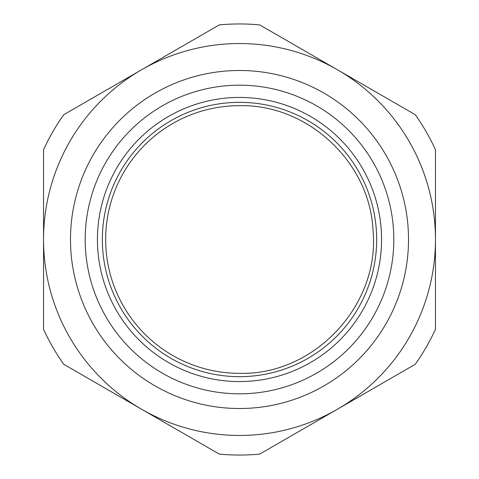<?xml version="1.0" encoding="UTF-8"?>
<svg xmlns="http://www.w3.org/2000/svg" width="479" height="479" viewBox="0 0 479 479"><rect width="100%" height="100%" fill="white"/><g stroke="black" fill="none" stroke-linecap="round" stroke-linejoin="round"><path stroke-width="0.72" d="M141.527 69.796A195.953 195.953 0 0 1 337.479 69.796L415.245 114.697A215.55 215.55 0 0 1 435.453 149.699L435.453 329.301A215.55 215.55 0 0 1 415.245 364.303L259.708 454.098A215.55 215.55 0 0 1 219.292 454.098L63.755 364.303A215.55 215.55 0 0 1 43.547 329.301L43.547 149.699A215.55 215.55 0 0 1 63.755 114.697L219.292 24.902A215.55 215.55 0 0 1 259.708 24.902L337.479 69.796A195.953 195.953 0 0 1 337.485 409.198M337.473 409.204A195.953 195.953 0 0 1 43.547 239.506A195.953 195.953 0 0 1 141.515 69.802M239.5 85.184A154.316 154.316 0 0 0 85.184 239.5A154.316 154.316 0 0 0 239.5 393.816A154.316 154.316 0 0 0 393.816 239.5A154.316 154.316 0 0 0 239.5 85.184A154.316 154.316 0 0 0 85.184 239.5A154.316 154.316 0 0 0 239.5 393.816A154.316 154.316 0 0 0 393.816 239.5A154.316 154.316 0 0 0 239.5 85.184M239.5 381.565A142.065 142.065 0 0 0 381.565 239.5A142.065 142.065 0 0 0 239.5 97.435A142.065 142.065 0 0 0 97.435 239.5A142.065 142.065 0 0 0 239.5 381.565M239.5 376.668A137.168 137.168 0 0 0 376.668 239.5A137.168 137.168 0 0 0 239.5 102.332A137.168 137.168 0 0 0 102.332 239.5A137.168 137.168 0 0 0 239.5 376.668M323.008 61.444L364.076 85.154M414.922 114.511L415.245 114.697M63.755 114.697L184.954 44.721M294.046 434.279L415.245 364.303M435.453 225.525L435.453 278.149M155.992 417.556L114.93 393.846M64.078 364.489L63.755 364.303M43.547 253.475L43.547 200.851M239.5 105.667C307.596 104.093 369.788 162.064 372.997 230.1C380.398 304.746 314.481 375.464 239.5 373.333A133.833 133.833 0 0 1 105.667 239.5A133.833 133.833 0 0 1 239.5 105.667M239.5 408.509A169.009 169.009 0 0 1 70.491 239.5A169.009 169.009 0 0 1 239.5 70.491A169.009 169.009 0 0 1 408.509 239.5A169.009 169.009 0 0 1 239.5 408.509"/></g></svg>
